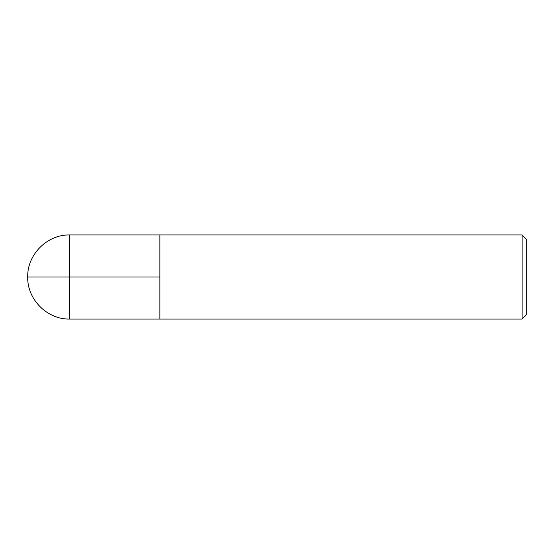 <?xml version="1.0" encoding="UTF-8"?>
<svg xmlns="http://www.w3.org/2000/svg" width="554" height="554" viewBox="0 0 554 554"><rect width="100%" height="100%" fill="white"/><g stroke="black" fill="none" stroke-linecap="round" stroke-linejoin="round"><path stroke-width="0.83" d="M522.097 234.951L526.3 239.155L526.3 314.845L522.097 319.049L522.097 234.951L69.749 234.951C47.298 234.356 27.111 254.542 27.7 277L159.857 277M69.749 234.951L69.749 319.049L159.857 319.049L159.857 234.951L159.857 319.049L522.097 319.049M69.749 319.049C47.298 319.644 27.111 299.458 27.7 277"/></g></svg>

